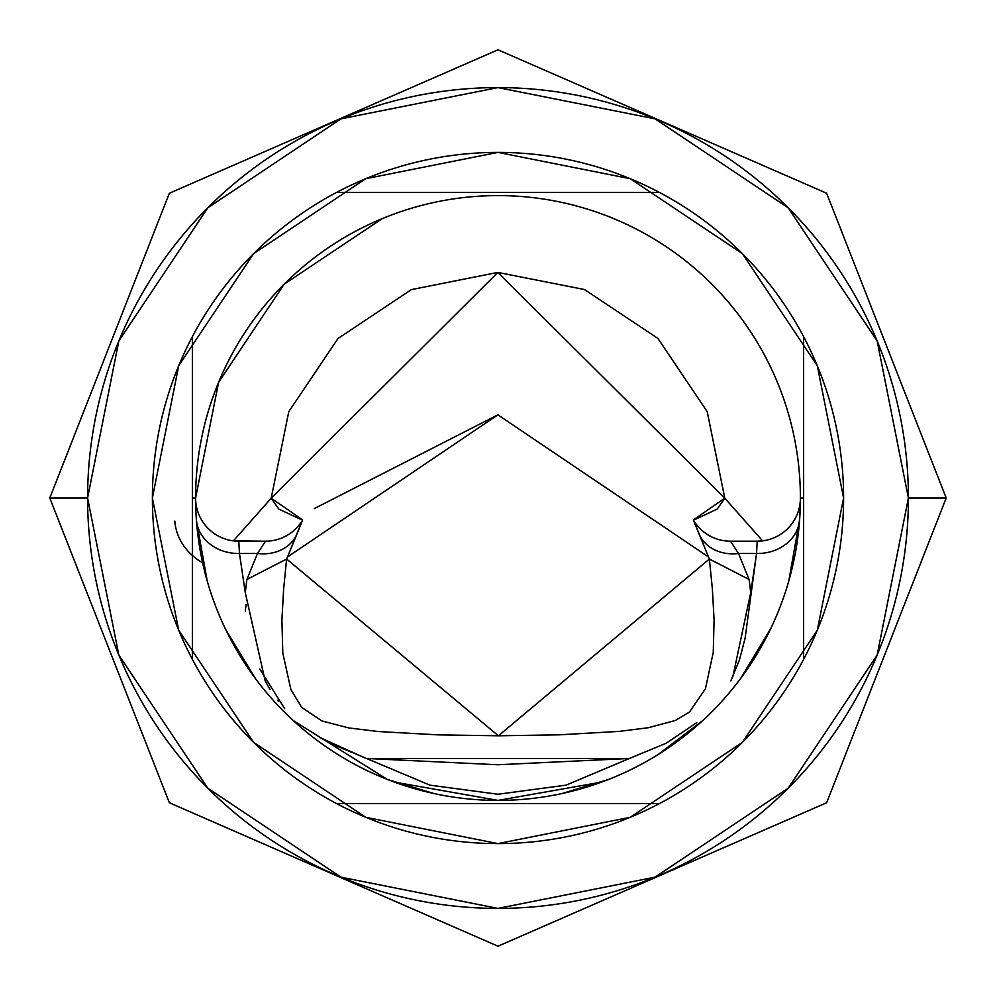 <?xml version="1.0" encoding="UTF-8"?>
<svg xmlns="http://www.w3.org/2000/svg" width="996" height="996" viewBox="0 0 996 996"><rect width="100%" height="100%" fill="white"/><g stroke="black" fill="none" stroke-linecap="round" stroke-linejoin="round"><path stroke-width="1.49" d="M382.277 218.622L284.171 284.171L218.622 382.277L195.602 498A302.398 302.398 0 0 1 498 195.602A302.398 302.398 0 0 1 800.398 498A302.398 302.398 0 0 0 498 195.602A302.398 302.398 0 0 0 195.602 498L192.365 498L195.602 498A302.398 302.398 0 0 0 498 800.398A302.398 302.398 0 0 0 800.398 498L803.635 498L800.398 498A302.398 302.398 0 0 1 498 800.398A302.398 302.398 0 0 1 195.602 498A43.202 43.202 0 0 0 238.803 541.202L265.484 541.202A43.202 43.177 90 0 0 302.672 519.937L287.545 556.938L497.9 414.834L708.455 556.938L709.376 559.03L712.364 588.885L714.082 619.624L713.248 652.48L705.429 688.784L689.431 712.078L675.238 720.494L648.359 727.715L619.126 731.4L559.13 734.836L498.672 735.795L438.24 734.874L378.194 731.525L348.899 727.939L321.945 720.967L301.788 707.496L290.894 689.593L282.802 653.052L281.905 619.973L283.623 589.047L286.624 559.03L287.545 556.938L286.636 559.03L246.896 579.473L257.491 553.49L239.451 553.49L245.277 592.62L246.896 579.473L257.491 553.49L265.484 541.202L233.4 540.865L271.198 498.199L288.778 411.684L338.005 338.491L411.385 289.612L497.863 272.418L584.378 289.512L657.883 338.379L707.197 411.622L724.802 498.199L497.863 272.418L271.198 498.199L278.793 509.081L300.244 519.14M414.909 162.535L415.73 162.336M152.4 498A345.6 345.6 0 0 1 498 152.4A345.6 345.6 0 0 1 843.6 498L817.293 365.744L742.381 253.619L630.256 178.707L498 152.4L365.744 178.707L253.619 253.619L178.707 365.744L152.4 498L178.707 630.256L253.619 742.381L365.744 817.293L498 843.6L630.256 817.293L742.381 742.381L817.293 630.256L843.6 498A345.6 345.6 0 0 1 498 843.6A345.6 345.6 0 0 1 152.4 498L152.4 498.149M87.598 498L49.8 498L87.598 498L118.835 340.943L207.803 207.803L340.943 118.835L498 87.598L655.057 118.835L788.197 207.803L877.165 340.943L908.402 498A410.402 410.402 0 0 1 498 908.402A410.402 410.402 0 0 1 87.598 498A410.402 410.402 0 0 1 498 87.598A410.402 410.402 0 0 1 908.402 498L877.165 655.057L788.197 788.197L655.057 877.165L498 908.402L340.943 877.165L207.803 788.197L118.835 655.057L87.598 498.025M946.2 498L908.402 498L946.2 498L826.63 802.764L498 946.2L169.37 802.764L49.8 498L169.37 193.236L498 49.8L826.63 193.236L946.2 498M245.277 611.146L246.099 604.335M174.823 521.082A64.802 55.539 175.9 0 0 202.636 562.852M334.345 874.364L353.368 882.083M642.632 882.083L661.655 874.364M661.655 121.637L642.632 113.918M353.368 113.918L334.345 121.637M874.364 661.655L882.083 642.632M882.083 353.368L874.364 334.345M121.637 334.345L113.918 353.368M113.918 642.632L121.637 661.655M366.59 758.479L629.41 758.479L666.224 743.215L629.41 758.479L498 764.754L366.59 758.479L429.911 785.147L498 794.248L566.089 785.147L629.41 758.479L366.59 758.479L329.664 743.165M314.226 508.645L497.9 414.834L708.455 556.938L700.039 536.06A43.202 36.055 155.3 0 0 738.509 553.49L756.549 553.49L738.509 553.49L749.104 579.473L750.723 592.62L756.549 553.49L757.197 541.202L730.516 541.202L757.197 541.202A43.202 43.202 0 0 0 800.398 498L800.398 497.664M581.091 833.465L580.27 833.664M788.807 580.917L799.639 519.514L800.386 503.988M740.514 678.637L770.804 628.476M658.493 754.296L702.74 720.544M561.968 793.563L608.73 779.395M293.26 720.544L387.27 779.395L434.032 793.563M225.868 629.87L255.623 678.824M291.118 718.552L291.915 719.311M196.449 520.721L207.218 581.017M302.684 519.949L295.961 536.06A43.202 36.055 24.7 0 1 257.491 553.49A43.202 36.055 -155.3 0 0 295.961 536.06L287.545 556.938M269.991 689.469L265.148 680.841L245.277 592.62L246.896 579.473L286.624 559.03L498.411 735.795L709.376 559.03L749.104 579.473L709.364 559.03L693.316 519.949M695.743 519.14L717.207 509.081L724.802 498.199L762.6 540.865L757.197 541.202L756.549 553.49A43.202 37.026 -175.9 0 0 788.135 542.285M271.198 498.199L302.672 519.937A43.202 43.177 -90 0 1 265.484 541.202L257.491 553.49L239.451 553.49A43.202 37.026 -4.1 0 1 196.386 519.775M195.602 498A43.202 43.202 0 0 0 238.803 541.202L239.451 553.49L245.277 592.62M724.802 498.199L693.328 519.937A43.202 43.177 90 0 0 730.516 541.202L738.509 553.49A43.202 36.055 -24.7 0 1 700.039 536.06L693.328 519.937A43.202 43.177 -90 0 0 730.516 541.202L738.509 553.49L749.104 579.473L750.723 592.62L732.819 676.819M278.332 701.259L277.535 700.263M238.803 541.202L239.451 553.49A43.202 37.026 175.9 0 1 196.374 519.551M730.827 680.853L739.418 660.012L745.095 638.287L756.549 553.49A43.202 37.026 4.1 0 0 799.626 519.539M259.819 669.051L284.657 708.654M319.803 737.476L365.233 758.056M666.224 743.215L696.764 722.598M800.398 498A43.202 43.202 0 0 1 757.197 541.202M659.315 803.635L336.685 803.635L659.315 803.635M659.315 192.365L336.685 192.365L659.315 192.365M803.635 659.315L803.635 336.685L803.635 659.315M192.365 659.315L192.365 336.685L192.365 659.315M601.709 782.059L498 800.398L394.292 782.059"/></g></svg>
